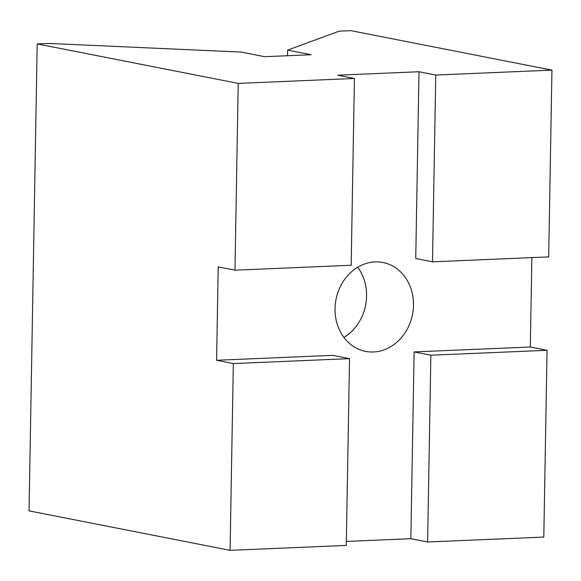 <?xml version="1.0" encoding="UTF-8"?>
<svg xmlns="http://www.w3.org/2000/svg" width="581" height="581" viewBox="0 0 581 581"><rect width="100%" height="100%" fill="white"/><g stroke="black" fill="none" stroke-linecap="round" stroke-linejoin="round"><path stroke-width="0.87" d="M357.7 267.245A45.274 38.971 -78.9 0 1 366.567 296.078A45.274 38.971 -78.9 0 1 343.923 337.43M413.476 305.286A45.274 38.971 -78.9 0 1 365.536 351.374A45.274 38.971 -78.9 0 1 335.048 308.605A45.274 38.971 -78.9 0 1 382.981 262.518A45.274 38.971 -78.9 0 1 413.476 305.286M287.61 50.111L339.21 31.156L350.924 30.662L551.95 70.127L435.757 75.036L419.003 71.746L337.67 75.189L354.425 78.479L238.232 83.388L37.199 43.924L48.913 43.43L241.13 52.079L264.638 56.691L311.111 54.73L287.61 50.111L287.508 55.725M216.59 360.271L332.782 355.361L349.53 358.644L233.337 363.561L216.59 360.271L218.216 266.882L234.971 270.172L351.164 265.256L354.425 78.479M430.87 355.209L414.115 351.919L410.854 538.696L427.609 541.986L543.801 537.076L547.062 350.292L430.87 355.209L427.609 541.986M531.869 257.615L530.308 347.01L547.062 350.292M530.308 347.01L414.115 351.919M419.003 71.746L415.742 258.53L432.496 261.82L548.689 256.904L551.95 70.127M435.757 75.036L432.496 261.82M346.341 541.427L410.854 538.696M238.232 83.388L234.971 270.172M37.199 43.924L29.05 510.873L230.076 550.338L346.269 545.428L349.53 358.644M233.337 363.561L230.076 550.338"/></g></svg>
